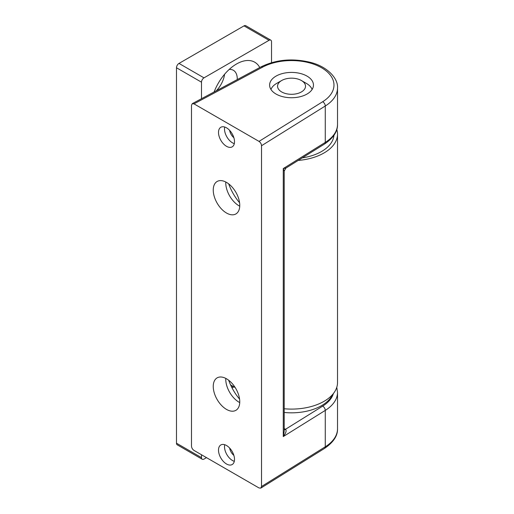 <?xml version="1.0" encoding="UTF-8"?>
<svg xmlns="http://www.w3.org/2000/svg" width="514" height="514" viewBox="0 0 514 514"><rect width="100%" height="100%" fill="white"/><g stroke="black" fill="none" stroke-linecap="round" stroke-linejoin="round"><path stroke-width="0.77" d="M336.779 129.438A45.984 26.548 180 0 1 337.518 134.173A45.984 26.548 180 0 1 298.165 160.445M235.2 387.569L230.58 384.896M337.518 134.173L337.518 382.544A45.984 26.548 180 0 1 284.21 408.759M270.794 40.137L245.782 25.7A3.54 2.043 120 0 0 244.015 25.873L178.988 63.421A3.54 2.043 120 0 0 176.482 67.752L201.494 82.189A3.54 2.043 -60 0 1 203.994 77.858L269.021 40.317A3.54 2.043 -60 0 1 270.794 40.137A3.54 2.043 -60 0 1 271.527 41.756L271.527 62.663M214.12 91.961A36.43 21.035 -60 0 1 236.511 63.999A36.43 21.035 -60 0 1 259.776 67.54M176.482 67.752L176.482 443.196A3.54 2.043 120 0 0 177.214 444.816L202.227 459.253A3.54 2.043 -60 0 0 203.994 459.079L206.499 457.633M201.494 82.189L201.494 98.714M201.494 454.749L201.494 457.633A3.54 2.043 -60 0 0 202.227 459.253M224.573 74.273A18.748 10.826 -60 0 1 216.31 90.792M229.199 69.441A18.748 10.826 -60 0 1 233.375 70.29A18.748 10.826 -60 0 1 237.243 79.593M332.629 394.463A42.444 24.505 180 0 1 284.21 412.459M302.283 157.882A42.444 24.505 0 0 0 333.933 135.355M284.21 429.64A3.54 2.043 120 0 0 285.482 429.306L285.572 429.363C286.722 430.636 285.951 433.039 283.265 436.579L283.265 168.566L325.266 142.397A3.54 2.12 58.1 0 1 324.54 144.016C333.413 137.977 337.737 131.423 337.518 124.356A45.984 26.548 180 0 1 325.266 142.397L325.266 106.012L261.523 145.725L261.523 486.514L260.823 488.114L259.017 487.959L193.99 450.418C192.474 449.364 191.638 447.919 191.491 446.081L191.491 105.293L192.255 103.661L193.99 103.854L262.686 67.103A42.444 24.505 180 0 1 321.546 67.752A42.444 24.505 180 0 1 322.67 101.733L259.017 141.395L193.99 103.854M284.21 429.685A3.54 1.966 121.9 0 0 285.572 429.363M284.21 171.104L285.874 168.104L283.265 168.566L284.21 171.104L284.21 431.265L283.265 436.579L325.266 410.41L325.266 446.801A3.54 2.12 58.1 0 1 324.54 448.414L260.823 488.114M239.582 399.127A36.43 21.035 60 0 1 228.685 380.257M239.582 202.741A36.43 21.035 60 0 1 228.685 183.871M239.742 206.198A18.748 10.826 60 0 1 239.01 205.799A18.748 10.826 60 0 1 225.755 182.836A18.748 10.826 60 0 1 225.774 182.007M239.742 402.584A18.748 10.826 60 0 1 239.01 402.186A18.748 10.826 60 0 1 225.755 379.223A18.748 10.826 60 0 1 225.774 378.394M239.762 401.749A18.748 10.826 -120 0 0 226.507 378.792A18.748 10.826 -120 0 0 217.133 377.861A18.748 10.826 -120 0 0 217.133 399.513A18.748 10.826 -120 0 0 235.881 410.333A18.748 10.826 -120 0 0 239.762 401.749M239.762 205.362A18.748 10.826 -120 0 0 226.507 182.406A18.748 10.826 -120 0 0 217.133 181.474A18.748 10.826 -120 0 0 217.133 203.126A18.748 10.826 -120 0 0 235.881 213.946A18.748 10.826 -120 0 0 239.762 205.362M307.038 94.03A21.929 12.664 0 0 0 313.463 85.08A21.929 12.664 0 0 0 299.925 73.38A21.929 12.664 0 0 0 276.024 76.123A21.929 12.664 0 0 0 269.606 85.08A21.929 12.664 0 0 0 283.143 96.78A21.929 12.664 0 0 0 307.038 94.03M234.506 459.368A11.321 6.534 -120 0 0 229.565 447.977A11.321 6.534 -120 0 0 220.847 444.944A11.321 6.534 -120 0 0 219.112 454.016A11.321 6.534 -120 0 0 226.507 463.988A11.321 6.534 -120 0 0 232.167 464.547A11.321 6.534 -120 0 0 234.506 459.368M234.506 141.684A11.321 6.534 -120 0 0 229.565 130.293A11.321 6.534 -120 0 0 220.847 127.26A11.321 6.534 -120 0 0 219.112 136.332A11.321 6.534 -120 0 0 226.507 146.304A11.321 6.534 -120 0 0 232.167 146.863A11.321 6.534 -120 0 0 234.506 141.684M261.523 145.725C261.369 143.888 260.534 142.442 259.017 141.395M312.114 89.462A21.048 12.15 0 0 0 310.077 86.268A21.048 12.15 0 0 0 306.415 83.416L301.416 80.531A13.974 8.063 0 0 0 281.653 80.531A13.974 8.063 0 0 0 280.74 91.357A13.974 8.063 0 0 0 299.309 92.938A13.974 8.063 0 0 0 303.845 82.42A13.974 8.063 0 0 0 301.416 80.531M281.653 80.531L276.654 83.416A21.048 12.15 0 0 0 270.955 89.462M176.482 443.196L201.494 457.633M178.988 63.421L203.994 77.858M269.021 40.317L244.015 25.873M284.21 428.567L285.482 429.306L322.67 406.137A3.54 2.12 58.1 0 1 325.266 410.41A45.984 26.548 0 0 0 337.518 392.368L337.518 428.753A45.984 26.548 180 0 1 325.266 446.801L261.523 486.514M192.255 103.661L261.016 66.871A3.54 1.966 61.9 0 1 262.686 67.103M232.045 387.897L233.979 386.862M322.67 406.137A42.444 24.505 0 0 0 333.393 393.531M261.016 66.871C276.179 59.489 292.787 58.018 310.841 62.464C327.752 66.775 338.296 78.661 337.518 87.965A45.984 26.548 180 0 1 325.266 106.012A3.54 2.12 58.1 0 0 322.67 101.733M224.708 127.022A11.321 6.534 -120 0 0 232.508 142.841A11.321 6.534 -120 0 0 234.307 143.644M229.623 130.35A7.781 4.491 -120 0 0 233.876 137.72M224.708 444.706A11.321 6.534 -120 0 0 232.508 460.525A11.321 6.534 -120 0 0 234.307 461.328M229.623 448.035A7.781 4.491 -120 0 0 233.876 455.404M285.874 168.104L324.54 144.016M337.518 428.753C337.775 435.756 333.451 442.31 324.54 448.414M337.518 87.965L337.518 124.356M336.779 387.286L337.518 392.368M231.596 387.016L232.97 386.277"/></g></svg>
